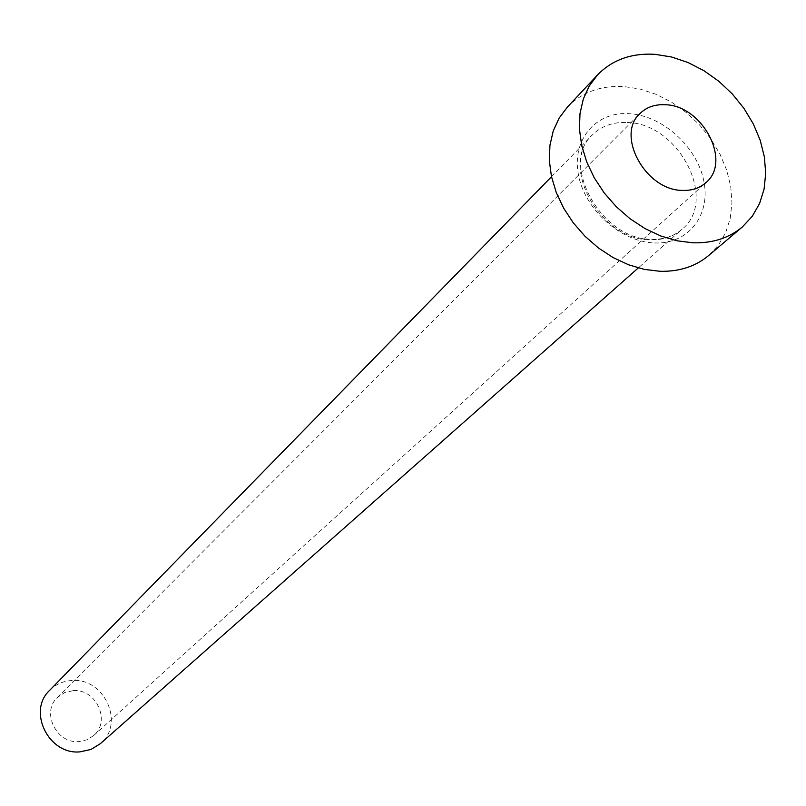 <?xml version="1.0" encoding="UTF-8"?>
<svg xmlns="http://www.w3.org/2000/svg" width="806" height="806" viewBox="0 0 806 806"><rect width="100%" height="100%" fill="white"/><g stroke="black" fill="none" stroke-linecap="round" stroke-linejoin="round"><path stroke-width="0.6" stroke-dasharray="4.03 3.02" d="M73.326 690.621C96.246 688.646 111.097 721.279 93.637 735.576L86.796 739.858L78.787 741.601C56.309 743.737 41.096 712.172 57.387 697.482L64.651 692.556L73.326 690.621M49.64 690.349C55.816 684.223 63.352 680.939 72.238 680.506C104.468 677.786 125.142 723.768 100.367 743.666M567.384 107.087C581.982 92.156 600.843 85.315 623.965 86.564L640.095 89.053L656.195 94.352L671.771 102.281L686.369 112.578L699.537 124.92L710.872 138.944L720.03 154.218L726.73 170.278L730.75 186.629L731.949 202.79L730.266 218.235L725.732 232.481L718.448 245.054L708.635 255.542M654.543 242.959C688.415 244.44 711.043 214.96 703.769 180.806C696.989 146.662 662.482 115.51 629.264 113.666C595.956 111.309 571.676 139.519 578.406 174.57C584.632 209.59 620.791 242.001 654.543 242.959M627.34 122.512C678.612 123.106 718.63 200.22 682.007 229.277C673.473 236.662 662.875 240.178 650.21 239.825C599.845 240.4 558.669 165.049 592.289 134.985C601.417 125.998 613.094 121.837 627.34 122.512M93.637 735.576L705.885 182.65M551.505 176.726L592.289 134.985C559.525 163.366 601.145 239.674 651.218 239.251C663.62 239.664 673.887 236.339 682.007 229.277L638.292 267.935M57.387 697.482L640.055 113.465"/><path stroke-width="1.21" d="M682.41 190.397C691.81 190.74 699.638 188.161 705.885 182.65C732.1 161.512 702.479 105.294 665.202 104.74C654.986 104.216 646.603 107.127 640.055 113.465C615.361 135.116 645.596 190.468 682.41 190.397M638.292 267.935L100.367 743.666L90.917 749.489L79.885 751.877C48.551 754.91 27.152 711.033 49.64 690.349L551.505 176.726M742.296 227.01L708.635 255.542C695.507 266.474 679.327 271.723 660.084 271.3L644.407 269.406L628.589 264.791L613.094 257.567L598.415 247.966L584.995 236.259L573.268 222.819L563.575 208.049L556.231 192.412L551.435 176.393L549.329 160.485L549.954 145.161L553.259 130.894L559.142 118.079L567.384 107.087L597.558 74.887C612.348 59.775 631.521 52.924 655.077 54.334L671.509 56.974L687.931 62.475L703.84 70.636L718.75 81.215L732.231 93.869L743.847 108.216L753.267 123.822L760.189 140.214L764.38 156.908L765.7 173.371L764.088 189.098L759.554 203.586L752.22 216.371L742.296 227.01C728.997 238.082 712.544 243.341 692.938 242.808L676.959 240.793L660.809 235.997L644.981 228.551L629.96 218.678L616.227 206.668L604.188 192.886L594.234 177.773L586.657 161.784L581.69 145.423L579.454 129.192L579.998 113.586L583.302 99.057L589.216 86.041L597.558 74.887"/></g></svg>
